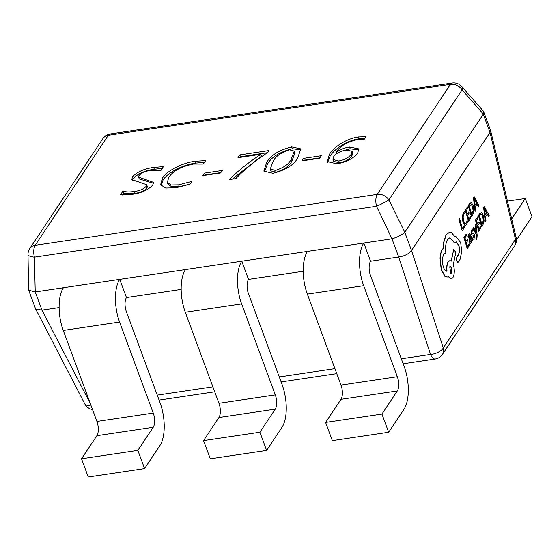 <?xml version="1.0" encoding="UTF-8"?>
<svg xmlns="http://www.w3.org/2000/svg" width="560" height="560" viewBox="0 0 560 560"><rect width="100%" height="100%" fill="white"/><g stroke="black" fill="none" stroke-linecap="round" stroke-linejoin="round"><path stroke-width="0.84" d="M137.851 450.394L144.585 468.594L88.249 476.98L81.522 458.78L137.851 450.394L153.202 427.301A10.542 4.585 -98.5 0 0 153.251 413.063L119.588 322.063A31.626 13.755 81.5 0 1 119.728 279.363L126.462 297.563A10.542 4.585 81.5 0 0 126.413 311.794L160.076 402.801A31.626 13.755 -98.5 0 1 159.936 445.501L144.585 468.594M119.728 279.363L63.399 287.749A31.626 13.755 81.5 0 0 63.259 330.442L96.922 421.449A10.542 4.585 -98.5 0 1 96.873 435.68L81.522 458.78M259.896 432.229L266.63 450.429L210.301 458.815L203.567 440.608L259.896 432.229L275.254 409.129A10.542 4.585 -98.5 0 0 275.296 394.898L241.633 303.891A31.626 13.755 81.5 0 1 241.773 261.191L248.507 279.391A10.542 4.585 81.5 0 0 248.458 293.629L282.121 384.629A31.626 13.755 -98.5 0 1 281.981 427.329L266.63 450.429M241.773 261.191L185.444 269.577A31.626 13.755 81.5 0 0 185.304 312.277L218.967 403.284A10.542 4.585 -98.5 0 1 218.925 417.515L203.567 440.608M381.941 414.057L388.675 432.257L332.346 440.643L325.612 422.443L381.941 414.057L397.299 390.964A10.542 4.585 -98.5 0 0 397.341 376.726L363.678 285.719A31.626 13.755 81.5 0 1 363.818 243.026L370.552 261.226A10.542 4.585 81.5 0 0 370.503 275.457L404.166 366.464A31.626 13.755 -98.5 0 1 404.033 409.164L388.675 432.257M363.818 243.026L307.489 251.412A31.626 13.755 81.5 0 0 307.349 294.105L341.012 385.112A10.542 4.585 -98.5 0 1 340.97 399.343L325.612 422.443M511.686 218.918L525.266 198.492L507.451 201.138M516.411 240.128A31.626 13.755 81.5 0 0 516.642 239.785L532 216.692L525.266 198.492M455.637 236.299L454.804 236.488M456.001 241.794L458.689 245.434C459.592 249.179 459.459 252.322 458.304 254.856L456.771 257.047L456.54 260.897L458.094 262.08M458.29 262.066L460.033 259.441L461.72 251.804L460.698 242.585L455.735 236.292L454.839 236.551L451.472 232.659L449.61 232.246L446.285 234.577L443.604 243.026L443.282 248.493L442.561 249.354C441.259 251.37 440.482 254.352 440.23 258.3L441.385 269.479L445.06 276.297L447.146 277.053L448.504 276.556L451.185 278.922L452.837 277.746C454.503 274.575 454.748 270.431 453.558 265.321L453.334 264.53L455.826 252.399L453.726 249.55L451.325 261.1L449.974 260.561L448.343 261.73C447.055 264.012 446.614 267.155 447.034 271.173C445.515 271.397 444.241 269.843 443.205 266.511C442.015 261.408 442.26 257.264 443.926 254.093L445.83 252.931C445.165 247.135 445.774 242.599 447.657 239.309L449.932 237.692L454.594 243.04L456.099 241.78L458.885 245.427C459.781 249.165 459.655 252.308 458.493 254.849L456.96 257.04L456.736 260.89L458.29 262.066L457.758 262.325M449.841 237.706L454.594 243.04M449.876 260.568L448.147 261.744C446.859 264.019 446.425 267.169 446.845 271.187L446.733 271.208M453.726 249.55L451.157 260.967M448.35 276.654L451.087 278.929M449.512 232.253L446.096 234.584L443.415 243.04L443.093 248.5L442.365 249.368C441.063 251.384 440.286 254.366 440.034 258.314L441.189 269.493L444.871 276.311L447.048 277.06M481.628 212.807L479.633 213.689L478.443 215.481L481.586 226.688L482.93 224.952L484.106 220.948L483.56 215.831L481.817 212.793L481.082 212.66M473.914 233.534L472.248 233.583L471.926 233.009L472.192 231.077L473.109 230.517L472.731 229.152L471.73 229.873L471.086 231.749L471.73 235.004L473.417 234.99L473.767 235.55L473.452 237.559L472.381 238.077L472.787 239.526L473.921 238.77L474.607 236.831L474.453 234.598L473.914 233.534L472.052 233.597M472.731 229.152L471.926 229.859L471.275 231.735L471.73 235.004L472.675 235.095M473.718 233.548L472.752 233.52L473.718 233.548M469.574 233.744L468.79 234.297L467.971 236.586L468.545 237.937L469.609 235.214M471.478 241.094L471.828 241.64L472.353 240.856L470.904 235.704L469.672 233.723L468.979 234.283L468.167 236.572L468.545 237.937M469.056 235.515L470.211 236.565L469.42 238.224L469.168 242.319L470.358 243.691L470.96 243.222L471.471 240.422L471.828 241.64M469.252 235.501L470.4 236.551L469.616 238.21L469.364 242.312L469.903 243.642L470.764 243.236M471.422 202.874L469.434 203.756L468.244 205.541L471.387 216.748L472.724 215.012L473.907 211.015L473.361 205.891L471.618 202.86L470.883 202.72M464.653 211.603L463.54 212.632L462.476 216.58L463.092 221.837L464.765 225.085L465.486 225.337L466.62 224.462L467.593 222.075L467.201 220.689L466.34 223.062L464.94 223.489L463.631 220.906L463.127 216.881L463.911 213.927L465.08 213.115L464.653 211.603L463.344 212.639L462.28 216.594L462.903 221.851L464.569 225.099L465.388 225.337M467.201 220.689L466.144 223.069L464.744 223.503M370.552 261.226L398.748 257.026C404.677 256.06 408.926 253.89 411.502 250.516L490.007 132.454L483.273 114.254L404.782 232.302L411.516 250.502M464.079 226.212L462.42 228.704L459.634 218.771L459.095 219.583L462.238 230.79L464.436 227.486L464.079 226.212L462.364 228.508M459.634 218.771L458.906 219.597L462.238 230.79M470.435 216.643L468.734 219.205L467.677 215.432L469.168 213.192L468.804 211.911L467.32 214.151L466.312 210.56L467.922 208.145L467.558 206.857L465.416 210.077L468.552 221.291L470.792 217.917L470.435 216.643L468.678 219.009M467.558 206.857L465.22 210.091L468.552 221.291M468.804 211.911L467.264 213.955M474.222 196.833L473.452 197.708L475.013 211.302L475.797 210.399L475.335 206.731L477.071 204.12L478.359 206.549L478.947 205.653L474.222 196.833L473.648 197.694L475.202 211.288M476.959 204.288L478.359 206.549M469.105 243.922L467.404 246.484L466.347 242.718L467.831 240.478L467.474 239.19L465.983 241.43L464.982 237.846L466.585 235.424L466.228 234.136L464.079 237.363L467.222 248.57L469.462 245.203L469.105 243.922L467.348 246.288M466.228 234.136L463.89 237.377L467.222 248.57M467.474 239.19L465.934 241.234M475.951 224.063L475.405 224.882L476.406 232.876L473.676 227.486L473.095 228.361L476.497 234.591L476.119 238.609L476.469 239.862L476.84 239.47L477.183 235.312L475.951 224.063L475.216 224.896L476.21 232.883M473.676 227.486L472.899 228.375L476.308 234.605L475.93 238.623L476.469 239.862M480.634 226.583L478.933 229.138L477.876 225.372L479.367 223.132L479.01 221.844L477.519 224.084L476.511 220.5L478.121 218.078L477.757 216.79L475.615 220.017L478.758 231.224L480.998 227.857L480.634 226.583L478.877 228.942M477.757 216.79L475.419 220.031L478.758 231.224M479.01 221.844L477.463 223.888M484.421 206.773L483.651 207.648L485.212 221.242L485.996 220.332L485.534 216.664L487.27 214.06L488.558 216.489L489.153 215.593L484.421 206.773L483.847 207.634L485.401 221.228M487.158 214.228L488.558 216.489M303.569 158.368L321.321 155.729L319.655 158.228L301.91 160.874L303.569 158.368L304.248 160.188L319.9 157.857M358.68 136.913L365.911 136.752L364.042 139.566L356.923 139.706C346.423 142.338 339.507 146.538 336.161 152.299L336.315 152.278C340.151 149.534 344.54 147.784 349.496 147.021L358.799 148.883L357.707 152.971C353.717 158.305 346.815 161.924 337.001 163.828L327.201 161.553L329.364 154.49C332.934 148.141 345.079 138.789 358.68 136.913L359.359 138.733L364.861 138.327M297.815 157.717C294.168 164.794 285.915 170.002 273.063 173.341L263.837 171.122L266.497 162.925C270.102 155.673 278.474 150.332 291.599 146.895L300.776 148.883L297.815 157.717M239.869 154.882L269.066 150.535L267.764 152.488C254.842 161.077 244.195 169.785 235.83 178.605L229.537 179.543C237.853 170.996 248.304 162.575 260.897 154.287L238 157.696L239.869 154.882L240.541 156.702L267.477 152.691M204.54 173.11L222.285 170.471L220.619 172.97L202.874 175.616L204.54 173.11L205.212 174.93L220.864 172.599M178.647 184.863L191.793 181.426L189.917 184.24L175.91 187.803L165.669 188.048L160.629 184.772L162.323 178.423C166.159 171.339 182.098 162.799 195.258 161.238L205.625 160.608L203.336 164.052L193.438 164.045C181.524 166.39 173.299 170.8 168.763 177.275L167.335 182.511L171.052 184.982L178.647 184.863L179.326 186.683L189.987 184.142M131.376 194.432L120.442 194.866L122.941 191.107C125.664 192.038 129.339 192.178 133.945 191.513C139.405 190.932 143.521 189.168 146.3 186.228L146.671 184.716L131.824 179.578L132.461 176.792C137.298 171.808 144.354 168.686 153.636 167.433L163.471 166.607L160.979 170.359L151.263 170.324C145.978 170.961 141.883 172.69 138.978 175.518L138.572 177.128L153.391 182.315L152.789 185.003C148.022 190.134 140.882 193.277 131.376 194.432M398.713 257.033L391.986 238.833L35.231 291.942L41.965 310.142L59.122 307.587M126.462 297.563L181.167 289.415M248.507 279.391L303.212 271.25M391.986 238.833L376.502 206.255L34.412 257.18A10.542 2.947 179.1 0 1 28 254.569L28.623 290.087L35.63 308.994L41.965 310.142M483.273 114.254L483.63 111.615L483.266 111.006L461.706 86.485A10.542 10.542 0 0 0 452.235 83.02L110.145 133.945A10.542 10.542 0 0 0 102.921 138.537L29.764 248.57A10.542 8.554 -146.4 0 1 35.175 245.308L377.265 194.383L450.422 84.343L108.332 135.268L35.175 245.308A10.542 4.585 81.5 0 0 34.412 257.18L35.231 291.942M461.706 86.485A10.542 4.816 138.7 0 1 462.084 89.88L388.92 199.92L404.782 232.302M34.951 291.963L28.623 290.087M388.92 199.92A10.542 0.784 154.2 0 1 376.502 206.255A10.542 4.585 81.5 0 1 377.265 194.383A10.542 8.554 -146.4 0 1 388.92 199.92M90.846 405.027A10.542 4.417 152.6 0 1 84.826 403.956L35.63 308.994M404.677 232.435C401.828 234.934 397.691 237.041 392.252 238.77M483.63 111.615L490.602 130.494L490.014 132.433L515.501 239.33A10.542 3.759 166.6 0 0 516.124 237.517L490.602 130.494M411.502 250.516L443.296 347.928A10.542 5.18 161.9 0 1 430.542 354.438L398.748 257.026M336.658 153.65L336.161 152.299M336.791 153.566L336.315 152.278M343.406 150.612L350.168 148.841L349.496 147.021M350.168 148.841L358.946 149.898M327.677 162.393L330.036 156.31L329.364 154.49M330.036 156.31C333.606 149.961 345.751 140.609 359.359 138.733M333.018 159.53L333.69 161.35L339.5 162.834C345.485 161.588 349.601 159.334 351.855 156.072L352.737 153.02L352.058 151.2L346.045 150.073C340.361 151.144 336.287 153.23 333.809 156.331L333.018 159.53L338.828 161.014C344.806 159.768 348.929 157.514 351.183 154.252L352.058 151.2M351.855 156.072L351.183 154.252M339.5 162.834L338.828 161.014M303.996 160.559L304.248 160.188M264.306 171.962L267.169 164.745L266.497 162.925M267.169 164.745C270.774 157.5 279.146 152.152 292.271 148.715L291.599 146.895M292.271 148.715L301 149.926M270.27 169.085L270.942 170.905L276.164 172.263C284.683 169.421 289.961 165.592 292.005 160.762L294.924 152.887L294.252 151.067L289.401 149.758C280.525 152.761 275.023 156.786 272.902 161.833L270.27 169.085L275.492 170.443C284.004 167.601 289.289 163.772 291.326 158.942L294.252 151.067M292.005 160.762L291.326 158.942M276.164 172.263L275.492 170.443M232.274 179.13L261.569 156.107L260.897 154.287M240.086 157.388L240.541 156.702M204.967 175.301L205.212 174.93M161.084 185.626L162.995 180.243L162.323 178.423M162.995 180.243C166.838 173.159 182.777 164.619 195.93 163.058L195.258 161.238M195.93 163.058L204.484 162.337M167.335 182.511L168.007 184.331L171.731 186.802L179.326 186.683M122.199 195.055L123.613 192.927L122.941 191.107M123.613 192.927C126.343 193.858 130.011 193.998 134.617 193.333L133.945 191.513M134.617 193.333C140.077 192.752 144.2 190.988 146.979 188.048L146.3 186.228M146.979 188.048L147.343 186.536L146.671 184.716M132.384 180.369L133.133 178.612L132.461 176.792M133.133 178.612C137.97 173.628 145.026 170.506 154.308 169.253L153.636 167.433M154.308 169.253L162.281 168.399M138.572 177.128L139.244 178.948L146.167 181.062L145.488 179.242M146.167 181.062L153.496 183.295M465.507 223.692L464.94 223.489M471.618 202.86L469.63 203.742L468.44 205.527L471.583 216.734M471.709 214.459L473.081 210.721L472.612 206.794L471.464 204.309L469.336 206.01L471.758 214.648L473.277 210.707L472.808 206.78L471.044 204.218M475.153 205.205L476.553 203.105L474.327 198.702L475.153 205.205M475.125 204.974L476.357 203.119L474.446 199.458M469.714 240.177L470.274 242.102L470.771 241.871L471.156 240.366L470.701 237.622L469.714 240.177M470.274 242.102L470.771 241.871L470.96 240.373L470.582 237.881M470.078 242.116L470.575 241.878M473.417 234.99L471.926 234.99L473.613 234.976L473.956 235.536L473.648 237.545L472.381 238.077M472.864 238.098L472.976 239.512M472.948 233.513L472.248 233.583M481.817 212.793L479.829 213.682L478.639 215.467L481.782 226.674M481.908 224.392L483.28 220.661L482.811 216.734L481.663 214.249L480.165 214.998L479.535 215.95L481.964 224.588L483.476 220.647L483.007 216.72L481.243 214.158M485.352 215.145L486.752 213.045L484.533 208.642L485.352 215.145M485.324 214.907L486.556 213.052L484.652 209.391M451.465 273.007L451.745 268.163L450.352 266.343L449.722 266.791L450.828 273.455L451.465 273.007L451.556 268.177L450.261 266.357M450.73 273.455L451.269 273.021M96.873 435.68L153.202 427.301M96.922 421.449L153.251 413.063M63.259 330.442L119.588 322.063M218.925 417.515L275.254 409.129M218.967 403.284L275.296 394.898M185.304 312.277L241.633 303.891M340.97 399.343L397.299 390.964M341.012 385.112L397.341 376.726M307.349 294.105L363.678 285.719M401.331 358.785L430.542 354.438A10.542 4.585 81.5 0 0 435.211 358.995A10.542 10.542 0 0 0 442.442 354.403A10.542 8.554 33.6 0 0 443.296 347.928L515.501 239.33A10.542 8.554 -146.4 0 1 514.647 245.798A10.542 10.542 0 0 0 516.124 237.517M483.364 114.086L462.084 89.88A10.542 8.554 33.6 0 0 450.422 84.343A10.542 4.585 81.5 0 1 452.235 83.02M157.234 395.122L212.884 386.841M279.286 376.957L334.936 368.669M41.93 310.142L90.237 403.375M102.921 138.537A10.542 8.554 33.6 0 1 108.332 135.268A10.542 4.585 81.5 0 1 110.145 133.945M29.764 248.57A10.542 10.542 0 0 0 28 254.569M84.826 403.956A10.542 10.542 0 0 0 92.505 409.507M435.211 358.995L403.172 363.762M336.777 373.646L281.127 381.934M214.725 391.818L159.075 400.099M514.647 245.798L442.442 354.403"/></g></svg>

